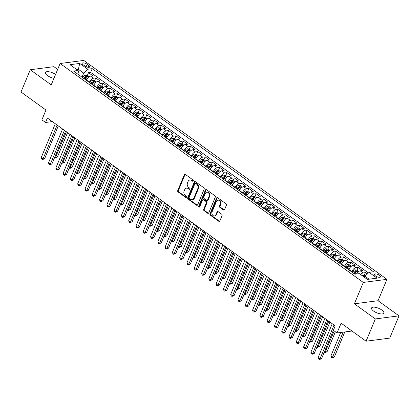 <?xml version="1.0" encoding="UTF-8"?>
<svg xmlns="http://www.w3.org/2000/svg" width="420" height="420" viewBox="0 0 420 420"><rect width="100%" height="100%" fill="white"/><g stroke="black" fill="none" stroke-linecap="round" stroke-linejoin="round"><path stroke-width="0.63" d="M193.237 180.91A0.714 0.557 -97.4 0 0 192.99 179.933L185.388 174.447A1.018 0.798 -97.4 0 0 184.306 174.804L177.76 190.543A1.018 0.798 -97.4 0 0 178.106 191.935L185.708 197.421A0.714 0.557 -97.4 0 0 186.218 196.198L185.236 195.489A3.26 2.557 -97.4 0 1 184.112 191.037L184.658 189.725A3.26 2.557 -97.4 0 1 186.527 188.144A3.26 2.557 -97.4 0 1 188.113 188.58L189.095 189.289A0.714 0.557 -97.4 0 0 189.604 188.066L188.622 187.357A3.26 2.557 -97.4 0 1 187.493 182.905L188.039 181.592A3.26 2.557 -97.4 0 1 189.908 180.012A3.26 2.557 -97.4 0 1 191.494 180.448L192.481 181.157A0.714 0.557 -97.4 0 0 193.237 180.91M381.791 310.018A6.641 2.447 22.6 0 0 375.575 307.34A6.641 2.447 22.6 0 0 371.564 307.996A6.641 2.447 22.6 0 0 373.606 311.084A6.641 2.447 22.6 0 0 379.822 313.756A6.641 2.447 22.6 0 0 383.833 313.1A6.641 2.447 22.6 0 0 381.791 310.018M55.566 74.45A6.641 2.447 22.6 0 0 49.387 71.836A6.641 2.447 22.6 0 0 45.439 72.502A6.641 2.447 22.6 0 0 47.481 75.59A6.641 2.447 22.6 0 0 53.96 78.314M379.517 275.342A3.323 1.223 22.6 0 0 376.409 274.003A3.323 1.223 22.6 0 0 374.404 274.328A3.323 1.223 22.6 0 0 375.428 275.872A3.323 1.223 22.6 0 0 378.536 277.211A3.323 1.223 22.6 0 0 380.541 276.885A3.323 1.223 22.6 0 0 379.517 275.342M223.487 209.974A1.018 0.798 -97.4 0 0 224.569 209.617L226.406 205.202A1.018 0.798 -97.4 0 0 226.054 203.81L217.613 197.715A1.018 0.798 -97.4 0 0 216.536 198.077L209.984 213.811A1.018 0.798 -97.4 0 0 210.336 215.203L218.778 221.298A1.018 0.798 -97.4 0 0 219.854 220.941L222.075 215.607A1.018 0.798 -97.4 0 0 221.723 214.216L218.111 211.607A1.018 0.798 -97.4 0 0 217.03 211.969L215.933 214.609A2.725 2.137 -97.4 0 1 214.368 215.933A2.725 2.137 -97.4 0 1 212.284 214.694A2.725 2.137 -97.4 0 1 212.105 211.848L216.416 201.484A2.725 2.137 -97.4 0 1 217.98 200.167A2.725 2.137 -97.4 0 1 220.064 201.406A2.725 2.137 -97.4 0 1 220.243 204.251L219.524 205.978A1.018 0.798 -97.4 0 0 219.875 207.37L223.487 209.974L224.128 209.895A1.018 0.798 -97.4 0 0 224.296 209.984M57.677 69.384L53.923 66.675L30.271 69.757L21 92.022L45.959 110.045L41.879 119.847L45.528 122.477L47.381 118.025L335.244 325.889L333.391 330.341L337.034 332.976L351.986 331.028M375.344 318.932L399 315.851L378.047 300.72L354.391 303.802L375.344 318.932L366.077 341.197L341.114 323.174L337.034 332.976M354.391 303.802L363.29 282.424L60.123 63.504L83.774 60.428L386.946 279.342L363.29 282.424M30.271 69.757L51.224 84.882L60.123 63.504M204.162 189.137A1.018 0.798 -97.4 0 0 203.81 187.745L195.368 181.65A1.018 0.798 -97.4 0 0 194.287 182.012L187.735 197.747A1.018 0.798 -97.4 0 0 188.087 199.138L196.529 205.233A1.018 0.798 -97.4 0 0 197.61 204.876L204.162 189.137M206.493 189.683L214.93 195.778A1.018 0.798 -97.4 0 1 215.282 197.169L208.73 212.909A1.018 0.798 -97.4 0 1 207.653 213.266L204.041 210.656A1.018 0.798 -97.4 0 1 203.69 209.265L206.346 202.886A1.018 0.798 -97.4 0 0 205.994 201.495L203.6 199.763A1.018 0.798 -97.4 0 0 202.519 200.12L199.752 206.766A0.714 0.557 -97.4 0 1 198.749 206.041L205.412 190.045A1.018 0.798 -97.4 0 1 206.493 189.683M399 315.851L389.729 338.121L366.077 341.197M367.343 274.003L365.453 272.638L364.266 275.483M360.575 274.522A4.153 2.074 -54.2 0 1 363.116 272.937L360.203 270.832L362.534 270.532L358.16 267.372L356.974 270.223M351.656 271.892L351.787 271.572A4.153 2.074 -54.2 0 1 355.829 267.677L352.916 265.571L355.247 265.267L350.873 262.111L349.687 264.962M344.369 266.632L344.5 266.312A4.153 2.074 -54.2 0 1 348.542 262.416L345.623 260.311L347.959 260.006L343.586 256.846L342.4 259.697M337.082 261.371L337.213 261.046A4.153 2.074 -54.2 0 1 341.255 257.15L338.336 255.045L340.673 254.741L336.299 251.585L335.113 254.436M329.789 256.106L329.926 255.785A4.153 2.074 -54.2 0 1 333.963 251.89L331.049 249.785L333.385 249.48L329.012 246.325L327.826 249.175M322.502 250.845L322.639 250.525A4.153 2.074 -54.2 0 1 326.676 246.629L323.762 244.524L326.099 244.22L321.725 241.059L320.539 243.91M315.215 245.579L315.352 245.259A4.153 2.074 -54.2 0 1 319.389 241.364L316.475 239.258L318.806 238.954L314.438 235.798L313.252 238.649M307.928 240.319L308.06 239.999A4.153 2.074 -54.2 0 1 312.102 236.103L309.188 233.998L311.519 233.693L307.146 230.538L305.959 233.384M300.641 235.058L300.772 234.738A4.153 2.074 -54.2 0 1 304.815 230.837L301.901 228.737L304.232 228.433L299.859 225.272L298.673 228.123M293.354 229.792L293.486 229.472A4.153 2.074 -54.2 0 1 297.528 225.577L294.609 223.472L296.945 223.167L292.572 220.012L291.385 222.863M286.067 224.532L286.199 224.212A4.153 2.074 -54.2 0 1 290.241 220.316L287.322 218.211L289.658 217.907L285.285 214.751L284.099 217.597M278.775 219.272L278.911 218.951A4.153 2.074 -54.2 0 1 282.949 215.05L280.035 212.945L282.371 212.646L277.998 209.486L276.812 212.336M271.488 214.006L271.625 213.685A4.153 2.074 -54.2 0 1 275.662 209.79L272.748 207.685L275.084 207.38L270.711 204.225L269.524 207.076M264.201 208.745L264.338 208.425A4.153 2.074 -54.2 0 1 268.375 204.53L265.461 202.424L267.792 202.12L263.424 198.959L262.238 201.81M256.914 203.485L257.045 203.159A4.153 2.074 -54.2 0 1 261.088 199.264L258.174 197.159L260.505 196.854L256.132 193.699L254.945 196.549M249.627 198.219L249.758 197.899A4.153 2.074 -54.2 0 1 253.801 194.003L250.887 191.898L253.218 191.594L248.845 188.438L247.658 191.289M242.34 192.959L242.471 192.638A4.153 2.074 -54.2 0 1 246.514 188.743L243.595 186.638L245.931 186.333L241.558 183.172L240.371 186.023M235.053 187.693L235.184 187.373A4.153 2.074 -54.2 0 1 239.227 183.477L236.308 181.372L238.644 181.067L234.271 177.912L233.084 180.763M227.761 182.432L227.897 182.112A4.153 2.074 -54.2 0 1 231.934 178.216L229.021 176.111L231.357 175.807L226.984 172.652L225.797 175.497M220.474 177.172L220.61 176.852A4.153 2.074 -54.2 0 1 224.648 172.951L221.734 170.851L224.07 170.546L219.697 167.386L218.51 170.237M213.187 171.906L213.323 171.586A4.153 2.074 -54.2 0 1 217.361 167.69L214.447 165.585L216.778 165.28L212.405 162.125L211.223 164.976M205.9 166.646L206.031 166.325A4.153 2.074 -54.2 0 1 210.073 162.43L207.16 160.325L209.491 160.02L205.118 156.865L203.931 159.71M198.613 161.385L198.744 161.065A4.153 2.074 -54.2 0 1 202.787 157.164L199.873 155.059L202.204 154.76L197.831 151.599L196.644 154.45M191.326 156.119L191.457 155.799A4.153 2.074 -54.2 0 1 195.5 151.903L192.581 149.798L194.917 149.494L190.543 146.339L189.357 149.189M184.039 150.859L184.17 150.538A4.153 2.074 -54.2 0 1 188.213 146.643L185.293 144.538L187.63 144.233L183.257 141.073L182.07 143.923M176.747 145.598L176.883 145.273A4.153 2.074 -54.2 0 1 180.92 141.377L178.007 139.272L180.343 138.968L175.97 135.812L174.783 138.663M169.459 140.333L169.596 140.012A4.153 2.074 -54.2 0 1 173.633 136.117L170.72 134.012L173.056 133.707L168.683 130.552L167.496 133.403M162.172 135.072L162.309 134.752A4.153 2.074 -54.2 0 1 166.346 130.856L163.433 128.751L165.764 128.447L161.39 125.286L160.209 128.137M154.886 129.806L155.017 129.486A4.153 2.074 -54.2 0 1 159.059 125.591L156.146 123.485L158.477 123.181L154.103 120.026L152.917 122.876M147.599 124.546L147.73 124.226A4.153 2.074 -54.2 0 1 151.772 120.33L148.859 118.225L151.19 117.92L146.816 114.765L145.63 117.611M140.311 119.285L140.443 118.965A4.153 2.074 -54.2 0 1 144.485 115.064L141.566 112.964L143.903 112.66L139.529 109.499L138.343 112.35M133.024 114.02L133.156 113.699A4.153 2.074 -54.2 0 1 137.198 109.804L134.279 107.698L136.616 107.394L132.242 104.239L131.056 107.09M125.732 108.759L125.869 108.439A4.153 2.074 -54.2 0 1 129.906 104.543L126.992 102.438L129.329 102.133L124.955 98.978L123.769 101.824M118.445 103.498L118.582 103.173A4.153 2.074 -54.2 0 1 122.619 99.278L119.705 97.172L122.042 96.873L117.668 93.713L116.482 96.563M111.158 98.233L111.295 97.913A4.153 2.074 -54.2 0 1 115.332 94.017L112.418 91.912L114.749 91.607L110.376 88.452L109.195 91.303M103.871 92.972L104.002 92.652A4.153 2.074 -54.2 0 1 108.045 88.757L105.131 86.651L107.462 86.347L103.089 83.186L101.903 86.037M96.584 87.712L96.716 87.386A4.153 2.074 -54.2 0 1 100.758 83.491L97.844 81.386L100.175 81.081L95.802 77.926L93.471 78.23A4.153 2.074 125.8 0 0 89.428 82.126L89.297 82.446M94.615 80.777L95.802 77.926M352.916 265.571A4.153 2.074 125.8 0 0 348.873 269.467L348.742 269.787M345.623 260.311A4.153 2.074 125.8 0 0 341.586 264.206L341.45 264.526M338.336 255.045A4.153 2.074 125.8 0 0 334.299 258.941L334.163 259.266M331.049 249.785A4.153 2.074 125.8 0 0 327.012 253.68L326.875 254M323.762 244.524A4.153 2.074 125.8 0 0 319.72 248.42L319.589 248.74M316.475 239.258A4.153 2.074 125.8 0 0 312.433 243.154L312.302 243.474M309.188 233.998A4.153 2.074 125.8 0 0 305.146 237.893L305.014 238.214M301.901 228.737A4.153 2.074 125.8 0 0 297.859 232.633L297.728 232.953M294.609 223.472A4.153 2.074 125.8 0 0 290.572 227.367L290.435 227.687M287.322 218.211A4.153 2.074 125.8 0 0 283.285 222.107L283.148 222.427M280.035 212.945A4.153 2.074 125.8 0 0 275.998 216.846L275.861 217.166M272.748 207.685A4.153 2.074 125.8 0 0 268.706 211.58L268.574 211.901M265.461 202.424A4.153 2.074 125.8 0 0 261.418 206.32L261.287 206.64M258.174 197.159A4.153 2.074 125.8 0 0 254.132 201.054L254 201.38M250.887 191.898A4.153 2.074 125.8 0 0 246.845 195.793L246.713 196.114M243.595 186.638A4.153 2.074 125.8 0 0 239.558 190.533L239.421 190.853M236.308 181.372A4.153 2.074 125.8 0 0 232.271 185.267L232.134 185.588M229.021 176.111A4.153 2.074 125.8 0 0 224.984 180.007L224.847 180.327M221.734 170.851A4.153 2.074 125.8 0 0 217.691 174.746L217.56 175.066M214.447 165.585A4.153 2.074 125.8 0 0 210.404 169.481L210.273 169.801M207.16 160.325A4.153 2.074 125.8 0 0 203.117 164.22L202.986 164.54M199.873 155.059A4.153 2.074 125.8 0 0 195.83 158.959L195.699 159.28M192.581 149.798A4.153 2.074 125.8 0 0 188.543 153.694L188.407 154.014M185.293 144.538A4.153 2.074 125.8 0 0 181.256 148.433L181.12 148.754M178.007 139.272A4.153 2.074 125.8 0 0 173.969 143.167L173.833 143.493M170.72 134.012A4.153 2.074 125.8 0 0 166.677 137.907L166.546 138.227M163.433 128.751A4.153 2.074 125.8 0 0 159.39 132.647L159.259 132.967M156.146 123.485A4.153 2.074 125.8 0 0 152.103 127.381L151.972 127.701M148.859 118.225A4.153 2.074 125.8 0 0 144.816 122.12L144.685 122.441M141.566 112.964A4.153 2.074 125.8 0 0 137.529 116.86L137.393 117.18M134.279 107.698A4.153 2.074 125.8 0 0 130.242 111.594L130.106 111.914M126.992 102.438A4.153 2.074 125.8 0 0 122.955 106.334L122.819 106.654M119.705 97.172A4.153 2.074 125.8 0 0 115.663 101.073L115.532 101.393M112.418 91.912A4.153 2.074 125.8 0 0 108.376 95.807L108.245 96.127M105.131 86.651A4.153 2.074 125.8 0 0 101.089 90.547L100.958 90.867M97.844 81.386A4.153 2.074 125.8 0 0 93.802 85.281L93.671 85.607M83.181 64.79L84.782 65.945A3.218 1.186 22.6 0 0 87.791 67.242A3.218 1.186 22.6 0 0 89.733 66.927A3.218 1.186 22.6 0 0 88.746 65.431L87.145 64.27A3.218 1.186 22.6 0 0 84.131 62.974A3.218 1.186 22.6 0 0 82.189 63.294A3.218 1.186 22.6 0 0 83.181 64.79M369.07 279.185L365.006 276.25L369.049 272.354L373.522 271.772L92.216 68.644L87.738 69.227L83.701 73.122L82.01 77.186M369.049 272.354L377.066 278.145L367.348 279.41L359.331 273.619L354.853 274.202L73.547 71.075L78.02 70.492L70.004 64.701L79.721 63.436L87.738 69.227M368.424 272.958L90.657 72.387L88.515 72.665L92.888 75.82L90.552 76.125A4.153 2.074 125.8 0 0 86.515 80.02L86.378 80.341M100.758 83.491L103.089 83.186M108.045 88.757L110.376 88.452M115.332 94.017L117.668 93.713M122.619 99.278L124.955 98.978M129.906 104.543L132.242 104.239M137.198 109.804L139.529 109.499M144.485 115.064L146.816 114.765M151.772 120.33L154.103 120.026M159.059 125.591L161.39 125.286M166.346 130.856L168.683 130.552M173.633 136.117L175.97 135.812M180.92 141.377L183.257 141.073M188.213 146.643L190.543 146.339M195.5 151.903L197.831 151.599M202.787 157.164L205.118 156.865M210.073 162.43L212.405 162.125M217.361 167.69L219.697 167.386M224.648 172.951L226.984 172.652M231.934 178.216L234.271 177.912M239.227 183.477L241.558 183.172M246.514 188.743L248.845 188.438M253.801 194.003L256.132 193.699M261.088 199.264L263.424 198.959M268.375 204.53L270.711 204.225M275.662 209.79L277.998 209.486M282.949 215.05L285.285 214.751M290.241 220.316L292.572 220.012M297.528 225.577L299.859 225.272M304.815 230.837L307.146 230.538M312.102 236.103L314.438 235.798M319.389 241.364L321.725 241.059M326.676 246.629L329.012 246.325M333.963 251.89L336.299 251.585M341.255 257.15L343.586 256.846M348.542 262.416L350.873 262.111M355.829 267.677L358.16 267.372M363.116 272.937L365.453 272.638M365.006 276.25L364.534 277.379M83.701 73.122L78.598 69.436L76.876 69.662M78.083 70.675L79.721 63.436M78.661 74.765L79.097 73.721L78.02 70.492M378.047 300.72L386.946 279.342M45.528 122.477L52.322 121.59M87.329 75.516L88.515 72.665M90.657 72.387L92.216 68.644M360.203 270.832A4.153 2.074 125.8 0 0 356.522 273.987M192.481 181.157L193.116 181.078A0.714 0.557 -97.4 0 0 193.127 181.083L192.134 180.364A3.26 2.557 -97.4 0 0 190.549 179.933L189.908 180.012M186.527 188.144L187.162 188.06A3.26 2.557 -97.4 0 1 188.748 188.496L189.735 189.205A0.714 0.557 -97.4 0 0 189.746 189.215L189.095 189.289M185.225 174.358A1.018 0.798 -97.4 0 0 184.947 174.72L178.395 190.459A1.018 0.798 -97.4 0 0 178.747 191.851L186.349 197.337A0.714 0.557 -97.4 0 0 186.359 197.347L185.708 197.421M195.2 181.561A1.018 0.798 -97.4 0 0 194.927 181.928L188.375 197.668A1.018 0.798 -97.4 0 0 188.727 199.054L197.169 205.149A1.018 0.798 -97.4 0 0 197.332 205.244M195.647 183.446A0.714 0.557 -97.4 0 0 194.891 183.697L189.137 197.51A0.714 0.557 -97.4 0 0 189.383 198.482L190.423 199.232A3.26 2.557 -97.4 0 0 192.008 199.668A3.26 2.557 -97.4 0 0 193.877 198.088L197.804 188.643A3.26 2.557 -97.4 0 0 196.681 184.196L195.647 183.446L196.282 183.362A0.714 0.557 -97.4 0 0 195.935 183.267L195.3 183.351M192.008 199.668L192.649 199.584A3.26 2.557 -97.4 0 0 194.513 198.004L193.877 198.088M196.282 183.362L197.321 184.112A3.26 2.557 -97.4 0 1 198.445 188.559L194.513 198.004M203.102 199.626L203.742 199.542A1.018 0.798 -97.4 0 1 204.236 199.678L206.635 201.411A1.018 0.798 -97.4 0 1 206.987 202.802L204.33 209.186A1.018 0.798 -97.4 0 0 204.682 210.578L208.294 213.181A1.018 0.798 -97.4 0 0 208.457 213.276M206.325 189.593A1.018 0.798 -97.4 0 0 206.052 189.961L199.39 205.958A0.714 0.557 -97.4 0 0 199.647 206.939M209.102 196.261A2.725 2.137 -97.4 0 0 208.918 193.415A2.725 2.137 -97.4 0 0 206.84 192.176A2.725 2.137 -97.4 0 0 205.275 193.499L203.758 197.148A1.018 0.798 -97.4 0 0 204.109 198.539L206.504 200.272A1.018 0.798 -97.4 0 0 207.585 199.909L209.102 196.261L209.743 196.177A2.725 2.137 -97.4 0 0 209.559 193.331A2.725 2.137 -97.4 0 0 207.475 192.092L206.84 192.176M206.997 200.408L207.638 200.324A1.018 0.798 -97.4 0 0 208.22 199.831L207.585 199.909M209.743 196.177L208.22 199.831M217.98 200.167L218.621 200.083A2.725 2.137 -97.4 0 1 220.7 201.322A2.725 2.137 -97.4 0 1 220.883 204.167L220.164 205.895A1.018 0.798 -97.4 0 0 220.516 207.286L224.128 209.895M214.368 215.933L215.009 215.849A2.725 2.137 -97.4 0 0 216.573 214.526L215.933 214.609M217.948 211.517A1.018 0.798 -97.4 0 0 217.67 211.885L216.573 214.526M217.45 197.626A1.018 0.798 -97.4 0 0 217.172 197.993L210.625 213.728A1.018 0.798 -97.4 0 0 210.977 215.119L219.413 221.214A1.018 0.798 -97.4 0 0 219.581 221.309M89.072 76.771L87.234 75.448L85.229 75.086A2.751 1.376 125.8 0 0 83.207 76.582L82.498 77.537M87.103 78.897A2.751 1.376 125.8 0 0 86.851 79.212L86.142 80.168M54.978 156.623L55.829 157.238L57.425 157.028L67.589 132.615M84.756 79.17L85.465 78.209A2.751 1.376 -54.2 0 1 86.961 76.892L86.09 76.261A2.751 1.376 125.8 0 0 84.593 77.579L83.879 78.535M84.425 78.934L85.118 78.005A1.402 0.698 -54.2 0 1 85.554 77.543L86.09 76.261M57.425 157.028L55.277 157.936L66.428 131.775M55.277 157.936L54.626 157.469M57.125 125.06L43.04 158.902L41.218 157.584L55.304 123.748M58.291 125.9L44.641 158.692L43.04 158.902L42.493 159.605L41.764 159.075L41.218 157.584M44.641 158.692L42.493 159.605M96.359 82.037L94.526 80.708L92.516 80.351A2.751 1.376 125.8 0 0 90.494 81.842L89.786 82.798M94.39 84.163A2.751 1.376 125.8 0 0 94.138 84.473L93.429 85.428M62.265 161.889L63.116 162.498L64.712 162.293L74.876 137.876M92.043 84.43L92.752 83.475A2.751 1.376 -54.2 0 1 94.253 82.152L93.377 81.522A2.751 1.376 125.8 0 0 91.88 82.845L91.166 83.8M91.718 84.194L92.405 83.265A1.402 0.698 -54.2 0 1 92.841 82.803L93.377 81.522M64.712 162.293L62.564 163.202L73.715 137.041M62.564 163.202L61.913 162.729M103.645 87.297L101.813 85.974L99.802 85.612A2.751 1.376 125.8 0 0 97.781 87.103L97.073 88.064M101.677 89.423A2.751 1.376 125.8 0 0 101.425 89.738L100.716 90.694M69.552 167.15L70.403 167.764L71.998 167.554L82.163 143.141M99.33 89.691L100.039 88.736A2.751 1.376 -54.2 0 1 101.54 87.418L100.664 86.783A2.751 1.376 125.8 0 0 99.167 88.106L98.459 89.061M99.005 89.455L99.692 88.531A1.402 0.698 -54.2 0 1 100.128 88.064L100.664 86.783M71.998 167.554L69.851 168.462L81.002 142.301M69.851 168.462L69.206 167.995M110.938 92.558L109.1 91.235L107.095 90.872A2.751 1.376 125.8 0 0 105.068 92.368L104.36 93.324M108.964 94.684A2.751 1.376 125.8 0 0 108.712 94.999L108.003 95.954M76.844 172.41L77.689 173.024L79.291 172.814L89.45 148.402M106.617 94.957L107.331 94.001A2.751 1.376 -54.2 0 1 108.827 92.678L107.951 92.048A2.751 1.376 125.8 0 0 106.454 93.366L105.745 94.322M106.292 94.721L106.979 93.791A1.402 0.698 -54.2 0 1 107.42 93.329L107.951 92.048M79.291 172.814L77.144 173.728L88.289 147.562M77.144 173.728L76.492 173.255M118.225 97.823L116.387 96.495L114.382 96.138A2.751 1.376 125.8 0 0 112.355 97.629L111.647 98.585M116.251 99.95A2.751 1.376 125.8 0 0 115.999 100.259L115.29 101.22M84.131 177.676L84.977 178.285L86.578 178.08L96.736 153.667M113.904 100.217L114.618 99.262A2.751 1.376 -54.2 0 1 116.114 97.939L115.238 97.309A2.751 1.376 125.8 0 0 113.741 98.632L113.033 99.587M113.579 99.981L114.266 99.052A1.402 0.698 -54.2 0 1 114.707 98.59L115.238 97.309M86.578 178.08L84.43 178.988L95.576 152.828M84.43 178.988L83.78 178.516M64.418 130.326L50.327 164.162L48.505 162.85L62.59 129.008M65.578 131.166L51.928 163.958L50.327 164.162L49.78 164.866L49.051 164.341L48.505 162.85M51.928 163.958L49.78 164.866M71.705 135.587L57.619 169.428L55.792 168.11L69.883 134.269M72.865 136.427L59.215 169.218L57.619 169.428L57.068 170.126L56.338 169.601L55.792 168.11M59.215 169.218L57.068 170.126M78.992 140.847L64.906 174.689L63.084 173.376L77.17 139.534M80.152 141.687L66.502 174.484L64.906 174.689L64.355 175.392L63.625 174.862L63.084 173.376M66.502 174.484L64.355 175.392M86.279 146.113L72.193 179.954L70.371 178.637L84.457 144.795M87.439 146.953L73.789 179.744L72.193 179.954L71.642 180.653L70.912 180.128L70.371 178.637M73.789 179.744L71.642 180.653M125.512 103.084L123.674 101.761L121.669 101.398A2.751 1.376 125.8 0 0 119.642 102.895L118.933 103.85M123.538 105.21A2.751 1.376 125.8 0 0 123.291 105.525L122.577 106.481M91.418 182.936L92.264 183.55L93.865 183.341L104.029 158.928M121.196 105.483L121.905 104.522A2.751 1.376 -54.2 0 1 123.401 103.205L122.53 102.569A2.751 1.376 125.8 0 0 121.028 103.892L120.32 104.848M120.866 105.242L121.553 104.317A1.402 0.698 -54.2 0 1 121.994 103.856L122.53 102.569M93.865 183.341L91.718 184.249L102.863 158.088M91.718 184.249L91.067 183.782M93.566 151.373L79.48 185.215L77.658 183.897L91.744 150.061M94.726 152.213L81.076 185.005L79.48 185.215L78.928 185.913L78.204 185.388L77.658 183.897M81.076 185.005L78.928 185.913M132.799 108.344L130.961 107.021L128.956 106.664A2.751 1.376 125.8 0 0 126.934 108.155L126.221 109.111M130.825 110.471A2.751 1.376 125.8 0 0 130.578 110.786L129.864 111.741M98.705 188.197L99.556 188.811L101.152 188.606L111.316 164.189M128.483 110.743L129.192 109.788A2.751 1.376 -54.2 0 1 130.688 108.465L129.817 107.835A2.751 1.376 125.8 0 0 128.315 109.153L127.607 110.114M128.153 110.507L128.845 109.578A1.402 0.698 -54.2 0 1 129.281 109.116L129.817 107.835M101.152 188.606L99.005 189.515L110.15 163.349M99.005 189.515L98.354 189.042M100.853 156.634L86.767 190.475L84.945 189.163L99.031 155.321M102.018 157.474L88.368 190.271L86.767 190.475L86.221 191.179L85.491 190.654L84.945 189.163M88.368 190.271L86.221 191.179M140.086 113.61L138.248 112.282L136.243 111.925A2.751 1.376 125.8 0 0 134.221 113.416L133.513 114.371M138.117 115.736A2.751 1.376 125.8 0 0 137.865 116.046L137.156 117.007M105.992 193.463L106.843 194.077L108.439 193.867L118.603 169.454M135.77 116.004L136.479 115.049A2.751 1.376 -54.2 0 1 137.975 113.726L137.104 113.096A2.751 1.376 125.8 0 0 135.608 114.419L134.894 115.374M135.445 115.768L136.133 114.839A1.402 0.698 -54.2 0 1 136.568 114.377L137.104 113.096M108.439 193.867L106.292 194.775L117.442 168.614M106.292 194.775L105.641 194.308M108.139 161.9L94.054 195.741L92.232 194.423L106.318 160.582M109.305 162.74L95.655 195.531L94.054 195.741L93.508 196.439L92.778 195.914L92.232 194.423M95.655 195.531L93.508 196.439M147.373 118.87L145.541 117.548L143.53 117.185A2.751 1.376 125.8 0 0 141.509 118.681L140.8 119.637M145.404 120.997A2.751 1.376 125.8 0 0 145.152 121.312L144.443 122.267M113.279 198.723L114.13 199.337L115.726 199.127L125.89 174.715M143.057 121.27L143.766 120.309A2.751 1.376 -54.2 0 1 145.268 118.991L144.391 118.361A2.751 1.376 125.8 0 0 142.895 119.679L142.18 120.635M142.732 121.034L143.419 120.104A1.402 0.698 -54.2 0 1 143.855 119.642L144.391 118.361M115.726 199.127L113.579 200.035L124.73 173.875M113.579 200.035L112.927 199.568M115.432 167.16L101.341 201.002L99.519 199.684L113.605 165.847M116.592 168L102.942 200.791L101.341 201.002L100.795 201.705L100.065 201.175L99.519 199.684M102.942 200.791L100.795 201.705M154.66 124.136L152.828 122.808L150.817 122.451A2.751 1.376 125.8 0 0 148.796 123.942L148.087 124.898M152.691 126.263A2.751 1.376 125.8 0 0 152.439 126.572L151.73 127.528M120.566 203.989L121.417 204.598L123.013 204.393L133.177 179.975M150.344 126.53L151.053 125.575A2.751 1.376 -54.2 0 1 152.554 124.252L151.678 123.622A2.751 1.376 125.8 0 0 150.181 124.939L149.473 125.9M150.019 126.294L150.707 125.365A1.402 0.698 -54.2 0 1 151.142 124.903L151.678 123.622M123.013 204.393L120.866 205.301L132.017 179.135M120.866 205.301L120.22 204.829M122.719 172.426L108.633 206.262L106.811 204.95L120.897 171.108M123.879 173.261L110.229 206.057L108.633 206.262L108.082 206.966L107.352 206.441L106.811 204.95M110.229 206.057L108.082 206.966M161.952 129.397L160.115 128.069L158.109 127.712A2.751 1.376 125.8 0 0 156.083 129.203L155.374 130.163M159.978 131.523A2.751 1.376 125.8 0 0 159.726 131.838L159.017 132.793M127.859 209.249L128.704 209.864L130.305 209.654L140.464 185.241M157.631 131.791L158.345 130.835A2.751 1.376 -54.2 0 1 159.841 129.518L158.965 128.882A2.751 1.376 125.8 0 0 157.469 130.205L156.76 131.161M157.306 131.555L157.994 130.625A1.402 0.698 -54.2 0 1 158.434 130.163L158.965 128.882M130.305 209.654L128.158 210.562L139.303 184.401M128.158 210.562L127.507 210.095M130.006 177.686L115.92 211.528L114.098 210.21L128.184 176.369M131.166 178.526L117.516 211.318L115.92 211.528L115.369 212.226L114.639 211.701L114.098 210.21M117.516 211.318L115.369 212.226M169.239 134.657L167.402 133.334L165.396 132.972A2.751 1.376 125.8 0 0 163.37 134.468L162.661 135.424M167.265 136.784A2.751 1.376 125.8 0 0 167.013 137.099L166.304 138.054M135.146 214.51L135.991 215.124L137.592 214.914L147.751 190.502M164.918 137.056L165.632 136.096A2.751 1.376 -54.2 0 1 167.129 134.778L166.252 134.148A2.751 1.376 125.8 0 0 164.756 135.466L164.047 136.421M164.593 136.82L165.28 135.891A1.402 0.698 -54.2 0 1 165.722 135.429L166.252 134.148M137.592 214.914L135.445 215.822L146.591 189.661M135.445 215.822L134.794 215.355M137.293 182.947L123.207 216.788L121.385 215.476L135.471 181.634M138.453 183.787L124.803 216.578L123.207 216.788L122.656 217.492L121.926 216.962L121.385 215.476M124.803 216.578L122.656 217.492M176.526 139.923L174.689 138.595L172.683 138.238A2.751 1.376 125.8 0 0 170.662 139.729L169.948 140.684M174.552 142.049A2.751 1.376 125.8 0 0 174.305 142.359L173.591 143.32M142.433 219.776L143.278 220.385L144.879 220.18L155.043 195.762M172.21 142.317L172.919 141.362A2.751 1.376 -54.2 0 1 174.416 140.038L173.544 139.409A2.751 1.376 125.8 0 0 172.042 140.732L171.334 141.687M171.88 142.081L172.567 141.152A1.402 0.698 -54.2 0 1 173.009 140.69L173.544 139.409M144.879 220.18L142.732 221.088L153.878 194.927M142.732 221.088L142.081 220.616M144.58 188.213L130.494 222.049L128.672 220.736L142.758 186.895M145.74 189.053L132.09 221.844L130.494 222.049L129.943 222.752L129.218 222.227L128.672 220.736M132.09 221.844L129.943 222.752M151.867 193.473L137.781 227.315L135.959 225.997L150.045 192.155M153.032 194.313L139.382 227.105L137.781 227.315L137.235 228.013L136.505 227.488L135.959 225.997M139.382 227.105L137.235 228.013M159.154 198.734L145.068 232.575L143.246 231.263L157.332 197.421M160.319 199.573L146.669 232.37L145.068 232.575L144.522 233.279L143.792 232.748L143.246 231.263M146.669 232.37L144.522 233.279M183.813 145.184L181.976 143.861L179.97 143.498A2.751 1.376 125.8 0 0 177.949 144.989L177.235 145.95M181.839 147.31A2.751 1.376 125.8 0 0 181.592 147.625L180.878 148.58M149.72 225.036L150.57 225.65L152.166 225.44L162.33 201.028M179.498 147.578L180.206 146.622A2.751 1.376 -54.2 0 1 181.703 145.304L180.831 144.669A2.751 1.376 125.8 0 0 179.329 145.992L178.621 146.947M179.167 147.341L179.86 146.417A1.402 0.698 -54.2 0 1 180.296 145.95L180.831 144.669M152.166 225.44L150.019 226.349L161.165 200.188M150.019 226.349L149.368 225.881M191.1 150.444L189.268 149.121L187.257 148.759A2.751 1.376 125.8 0 0 185.236 150.255L184.527 151.21M189.131 152.57A2.751 1.376 125.8 0 0 188.879 152.885L188.171 153.841M157.007 230.297L157.857 230.911L159.453 230.701L169.617 206.288M186.784 152.843L187.493 151.888A2.751 1.376 -54.2 0 1 188.99 150.565L188.118 149.935A2.751 1.376 125.8 0 0 186.622 151.253L185.908 152.213M186.459 152.607L187.147 151.678A1.402 0.698 -54.2 0 1 187.583 151.216L188.118 149.935M159.453 230.701L157.306 231.614L168.457 205.448M157.306 231.614L156.655 231.142M198.387 155.71L196.555 154.382L194.544 154.025A2.751 1.376 125.8 0 0 192.523 155.516L191.814 156.471M196.418 157.836A2.751 1.376 125.8 0 0 196.166 158.146L195.458 159.107M164.293 235.562L165.144 236.171L166.74 235.966L176.904 211.554M194.072 158.104L194.78 157.148A2.751 1.376 -54.2 0 1 196.282 155.825L195.405 155.195A2.751 1.376 125.8 0 0 193.909 156.518L193.195 157.474M193.746 157.868L194.434 156.938A1.402 0.698 -54.2 0 1 194.87 156.476L195.405 155.195M166.74 235.966L164.593 236.875L175.744 210.714M164.593 236.875L163.942 236.402M166.446 203.999L152.355 237.841L150.533 236.523L164.619 202.681M167.606 204.839L153.956 237.631L152.355 237.841L151.809 238.539L151.079 238.014L150.533 236.523M153.956 237.631L151.809 238.539M205.674 160.97L203.842 159.647L201.831 159.285A2.751 1.376 125.8 0 0 199.81 160.781L199.101 161.737M203.705 163.097A2.751 1.376 125.8 0 0 203.453 163.411L202.745 164.367M171.581 240.823L172.431 241.437L174.027 241.227L184.191 216.815M201.359 163.37L202.067 162.409A2.751 1.376 -54.2 0 1 203.569 161.091L202.692 160.456A2.751 1.376 125.8 0 0 201.196 161.779L200.487 162.734M201.033 163.128L201.721 162.204A1.402 0.698 -54.2 0 1 202.157 161.742L202.692 160.456M174.027 241.227L171.88 242.135L183.031 215.975M171.88 242.135L171.234 241.668M173.733 209.26L159.647 243.101L157.826 241.784L171.911 207.947M174.893 210.1L161.243 242.891L159.647 243.101L159.096 243.799L158.366 243.275L157.826 241.784M161.243 242.891L159.096 243.799M212.966 166.231L211.129 164.908L209.123 164.551A2.751 1.376 125.8 0 0 207.097 166.042L206.388 166.997M210.992 168.357A2.751 1.376 125.8 0 0 210.74 168.672L210.032 169.628M178.873 246.083L179.718 246.697L181.319 246.493L191.478 222.075M208.646 168.63L209.359 167.674A2.751 1.376 -54.2 0 1 210.856 166.352L209.979 165.722A2.751 1.376 125.8 0 0 208.483 167.039L207.774 168M208.32 168.394L209.008 167.465A1.402 0.698 -54.2 0 1 209.449 167.003L209.979 165.722M181.319 246.493L179.172 247.401L190.318 221.235M179.172 247.401L178.521 246.928M181.02 214.52L166.934 248.362L165.113 247.049L179.198 213.208M182.18 215.36L168.53 248.157L166.934 248.362L166.383 249.065L165.653 248.54L165.113 247.049M168.53 248.157L166.383 249.065M220.253 171.497L218.416 170.168L216.41 169.811A2.751 1.376 125.8 0 0 214.384 171.302L213.675 172.263M218.279 173.623A2.751 1.376 125.8 0 0 218.027 173.933L217.319 174.893M186.16 251.349L187.005 251.963L188.606 251.753L198.765 227.341M215.933 173.891L216.647 172.935A2.751 1.376 -54.2 0 1 218.143 171.612L217.266 170.982A2.751 1.376 125.8 0 0 215.77 172.305L215.061 173.261M215.607 173.654L216.295 172.725A1.402 0.698 -54.2 0 1 216.736 172.263L217.266 170.982M188.606 251.753L186.459 252.662L197.605 226.501M186.459 252.662L185.808 252.194M188.307 219.786L174.221 253.628L172.4 252.31L186.485 218.468M189.467 220.626L175.817 253.418L174.221 253.628L173.67 254.326L172.94 253.801L172.4 252.31M175.817 253.418L173.67 254.326M227.54 176.757L225.703 175.434L223.697 175.072A2.751 1.376 125.8 0 0 221.676 176.568L220.962 177.524M225.566 178.883A2.751 1.376 125.8 0 0 225.32 179.198L224.606 180.154M193.447 256.609L194.292 257.224L195.893 257.014L206.057 232.601M223.225 179.156L223.934 178.196A2.751 1.376 -54.2 0 1 225.43 176.878L224.558 176.248A2.751 1.376 125.8 0 0 223.057 177.566L222.348 178.521M222.894 178.92L223.582 177.991A1.402 0.698 -54.2 0 1 224.023 177.529L224.558 176.248M195.893 257.014L193.746 257.922L204.892 231.761M193.746 257.922L193.095 257.455M195.594 225.047L181.508 258.888L179.686 257.57L193.772 223.734M196.76 225.887L183.104 258.678L181.508 258.888L180.957 259.591L180.233 259.061L179.686 257.57M183.104 258.678L180.957 259.591M234.827 182.023L232.99 180.695L230.984 180.338A2.751 1.376 125.8 0 0 228.963 181.828L228.249 182.784M232.853 184.149A2.751 1.376 125.8 0 0 232.607 184.459L231.893 185.414M200.734 261.875L201.584 262.484L203.18 262.279L213.344 237.862M230.512 184.417L231.221 183.461A2.751 1.376 -54.2 0 1 232.717 182.138L231.845 181.508A2.751 1.376 125.8 0 0 230.344 182.826L229.635 183.787M230.181 184.18L230.874 183.251A1.402 0.698 -54.2 0 1 231.31 182.789L231.845 181.508M203.18 262.279L201.033 263.188L212.179 237.027M201.033 263.188L200.382 262.715M202.881 230.312L188.795 264.149L186.974 262.836L201.059 228.995M204.047 231.147L190.397 263.944L188.795 264.149L188.249 264.852L187.52 264.327L186.974 262.836M190.397 263.944L188.249 264.852M242.114 187.283L240.282 185.955L238.271 185.598A2.751 1.376 125.8 0 0 236.25 187.089L235.541 188.05M240.146 189.409A2.751 1.376 125.8 0 0 239.894 189.725L239.185 190.68M208.021 267.136L208.871 267.75L210.467 267.54L220.631 243.128M237.799 189.677L238.508 188.722A2.751 1.376 -54.2 0 1 240.004 187.404L239.132 186.769A2.751 1.376 125.8 0 0 237.636 188.092L236.922 189.047M237.473 189.441L238.161 188.512A1.402 0.698 -54.2 0 1 238.597 188.05L239.132 186.769M210.467 267.54L208.32 268.448L219.471 242.288M208.32 268.448L207.669 267.981M210.168 235.573L196.082 269.414L194.261 268.097L208.346 234.255M211.334 236.413L197.684 269.204L196.082 269.414L195.536 270.113L194.806 269.588L194.261 268.097M197.684 269.204L195.536 270.113M249.401 192.544L247.569 191.221L245.558 190.859A2.751 1.376 125.8 0 0 243.537 192.355L242.828 193.31M247.433 194.67A2.751 1.376 125.8 0 0 247.18 194.985L246.472 195.941M215.308 272.396L216.158 273.01L217.754 272.8L227.918 248.388M245.086 194.943L245.795 193.982A2.751 1.376 -54.2 0 1 247.296 192.665L246.419 192.034A2.751 1.376 125.8 0 0 244.923 193.352L244.209 194.308M244.76 194.707L245.448 193.778A1.402 0.698 -54.2 0 1 245.884 193.316L246.419 192.034M217.754 272.8L215.607 273.709L226.758 247.548M215.607 273.709L214.956 273.242M217.46 240.833L203.369 274.675L201.547 273.362L215.639 239.521M218.621 241.673L204.971 274.465L203.369 274.675L202.823 275.378L202.094 274.848L201.547 273.362M204.971 274.465L202.823 275.378M256.688 197.809L254.856 196.481L252.845 196.124A2.751 1.376 125.8 0 0 250.824 197.615L250.115 198.571M254.72 199.936A2.751 1.376 125.8 0 0 254.468 200.246L253.759 201.206M222.595 277.662L223.445 278.271L225.047 278.066L235.205 253.649M252.373 200.203L253.082 199.248A2.751 1.376 -54.2 0 1 254.583 197.925L253.706 197.295A2.751 1.376 125.8 0 0 252.21 198.618L251.501 199.573M252.047 199.967L252.735 199.038A1.402 0.698 -54.2 0 1 253.171 198.576L253.706 197.295M225.047 278.066L222.894 278.975L234.045 252.814M222.894 278.975L222.248 278.502M263.981 203.07L262.143 201.747L260.137 201.385A2.751 1.376 125.8 0 0 258.111 202.876L257.402 203.837M262.007 205.196A2.751 1.376 125.8 0 0 261.755 205.511L261.046 206.467M229.887 282.923L230.732 283.537L232.334 283.327L242.492 258.914M259.66 205.464L260.374 204.509A2.751 1.376 -54.2 0 1 261.87 203.191L260.993 202.555A2.751 1.376 125.8 0 0 259.497 203.879L258.788 204.834M259.334 205.228L260.022 204.304A1.402 0.698 -54.2 0 1 260.463 203.842L260.993 202.555M232.334 283.327L230.186 284.235L241.332 258.074M230.186 284.235L229.535 283.768M271.268 208.331L269.43 207.008L267.425 206.645A2.751 1.376 125.8 0 0 265.398 208.142L264.689 209.097M269.294 210.457A2.751 1.376 125.8 0 0 269.042 210.772L268.333 211.727M237.174 288.183L238.019 288.797L239.621 288.587L249.785 264.175M266.947 210.73L267.661 209.774A2.751 1.376 -54.2 0 1 269.157 208.451L268.28 207.821A2.751 1.376 125.8 0 0 266.784 209.139L266.075 210.1M266.621 210.494L267.309 209.564A1.402 0.698 -54.2 0 1 267.75 209.102L268.28 207.821M239.621 288.587L237.473 289.501L248.619 263.335M237.473 289.501L236.822 289.028M224.747 246.099L210.662 279.935L208.84 278.623L222.925 244.781M225.908 246.939L212.258 279.731L210.662 279.935L210.11 280.639L209.381 280.114L208.84 278.623M212.258 279.731L210.11 280.639M232.034 251.359L217.948 285.201L216.127 283.883L230.213 250.042M233.195 252.2L219.544 284.991L217.948 285.201L217.397 285.899L216.667 285.374L216.127 283.883M219.544 284.991L217.397 285.899M239.321 256.62L225.236 290.462L223.414 289.149L237.5 255.308M240.482 257.46L226.832 290.257L225.236 290.462L224.684 291.165L223.954 290.635L223.414 289.149M226.832 290.257L224.684 291.165M278.555 213.596L276.717 212.268L274.712 211.911A2.751 1.376 125.8 0 0 272.69 213.402L271.976 214.358M276.581 215.722A2.751 1.376 125.8 0 0 276.334 216.032L275.62 216.993M244.461 293.449L245.311 294.058L246.908 293.853L257.072 269.441M274.239 215.99L274.948 215.035A2.751 1.376 -54.2 0 1 276.444 213.712L275.572 213.082A2.751 1.376 125.8 0 0 274.071 214.405L273.362 215.36M273.908 215.754L274.596 214.825A1.402 0.698 -54.2 0 1 275.037 214.363L275.572 213.082M246.908 293.853L244.76 294.761L255.906 268.601M244.76 294.761L244.109 294.289M246.608 261.886L232.523 295.727L230.701 294.409L244.787 260.568M247.774 262.726L234.119 295.517L232.523 295.727L231.971 296.425L231.247 295.901L230.701 294.409M234.119 295.517L231.971 296.425M285.842 218.857L284.004 217.534L281.998 217.172A2.751 1.376 125.8 0 0 279.977 218.668L279.263 219.623M283.868 220.983A2.751 1.376 125.8 0 0 283.621 221.298L282.912 222.254M251.748 298.709L252.599 299.324L254.195 299.114L264.359 274.701M281.526 221.256L282.235 220.295A2.751 1.376 -54.2 0 1 283.731 218.978L282.86 218.342A2.751 1.376 125.8 0 0 281.358 219.665L280.649 220.621M281.195 221.015L281.888 220.091A1.402 0.698 -54.2 0 1 282.324 219.629L282.86 218.342M254.195 299.114L252.047 300.022L263.193 273.861M252.047 300.022L251.396 299.555M253.895 267.146L239.809 300.988L237.988 299.67L252.073 265.834M255.061 267.986L241.411 300.778L239.809 300.988L239.264 301.686L238.534 301.161L237.988 299.67M241.411 300.778L239.264 301.686M293.129 224.117L291.296 222.794L289.286 222.437A2.751 1.376 125.8 0 0 287.264 223.928L286.556 224.884M291.16 226.249A2.751 1.376 125.8 0 0 290.908 226.559L290.199 227.514M259.035 303.97L259.885 304.584L261.482 304.379L271.645 279.962M288.813 226.517L289.522 225.561A2.751 1.376 -54.2 0 1 291.018 224.238L290.147 223.608A2.751 1.376 125.8 0 0 288.65 224.926L287.936 225.887M288.488 226.28L289.175 225.351A1.402 0.698 -54.2 0 1 289.611 224.889L290.147 223.608M261.482 304.379L259.334 305.288L270.485 279.121M259.334 305.288L258.683 304.815M261.182 272.407L247.097 306.248L245.275 304.936L259.361 271.094M262.348 273.247L248.698 306.044L247.097 306.248L246.55 306.952L245.821 306.427L245.275 304.936M248.698 306.044L246.55 306.952M300.416 229.383L298.583 228.055L296.572 227.698A2.751 1.376 125.8 0 0 294.551 229.189L293.843 230.15M298.447 231.509A2.751 1.376 125.8 0 0 298.195 231.819L297.486 232.78M266.322 309.236L267.173 309.85L268.769 309.64L278.933 285.227M296.1 231.777L296.809 230.822A2.751 1.376 -54.2 0 1 298.31 229.499L297.433 228.869A2.751 1.376 125.8 0 0 295.937 230.191L295.223 231.147M295.774 231.541L296.462 230.612A1.402 0.698 -54.2 0 1 296.898 230.15L297.433 228.869M268.769 309.64L266.621 310.548L277.772 284.387M266.621 310.548L265.97 310.081M268.475 277.673L254.384 311.514L252.562 310.196L266.653 276.355M269.635 278.512L255.985 311.304L254.384 311.514L253.838 312.212L253.108 311.687L252.562 310.196M255.985 311.304L253.838 312.212M307.703 234.644L305.87 233.321L303.86 232.958A2.751 1.376 125.8 0 0 301.838 234.454L301.13 235.41M305.734 236.77A2.751 1.376 125.8 0 0 305.482 237.085L304.773 238.04M273.609 314.496L274.459 315.11L276.061 314.9L286.219 290.488M303.387 237.043L304.096 236.082A2.751 1.376 -54.2 0 1 305.597 234.764L304.721 234.134A2.751 1.376 125.8 0 0 303.224 235.452L302.516 236.408M303.062 236.806L303.749 235.877A1.402 0.698 -54.2 0 1 304.19 235.415L304.721 234.134M276.061 314.9L273.908 315.808L285.059 289.648M273.908 315.808L273.262 315.341M314.995 239.909L313.157 238.581L311.152 238.224A2.751 1.376 125.8 0 0 309.125 239.715L308.417 240.671M313.021 242.036A2.751 1.376 125.8 0 0 312.769 242.345L312.06 243.301M280.901 319.762L281.746 320.371L283.348 320.166L293.506 295.748M310.674 242.303L311.388 241.348A2.751 1.376 -54.2 0 1 312.884 240.025L312.007 239.395A2.751 1.376 125.8 0 0 310.511 240.713L309.803 241.673M310.349 242.067L311.036 241.138A1.402 0.698 -54.2 0 1 311.477 240.676L312.007 239.395M283.348 320.166L281.201 321.074L292.346 294.913M281.201 321.074L280.55 320.602M322.282 245.17L320.444 243.841L318.439 243.484A2.751 1.376 125.8 0 0 316.412 244.976L315.704 245.936M320.308 247.296A2.751 1.376 125.8 0 0 320.056 247.611L319.347 248.566M288.188 325.022L289.034 325.637L290.635 325.427L300.799 301.014M317.961 247.564L318.675 246.608A2.751 1.376 -54.2 0 1 320.171 245.291L319.294 244.655A2.751 1.376 125.8 0 0 317.798 245.978L317.09 246.934M317.635 247.328L318.323 246.398A1.402 0.698 -54.2 0 1 318.764 245.936L319.294 244.655M290.635 325.427L288.488 326.335L299.633 300.174M288.488 326.335L287.837 325.868M275.762 282.933L261.676 316.774L259.854 315.457L273.94 281.62M276.922 283.773L263.272 316.565L261.676 316.774L261.125 317.478L260.395 316.948L259.854 315.457M263.272 316.565L261.125 317.478M283.048 288.199L268.963 322.035L267.141 320.723L281.227 286.881M284.209 289.034L270.559 321.83L268.963 322.035L268.411 322.739L267.682 322.214L267.141 320.723M270.559 321.83L268.411 322.739M290.336 293.459L276.25 327.301L274.428 325.983L288.514 292.142M291.496 294.299L277.846 327.091L276.25 327.301L275.699 327.999L274.969 327.474L274.428 325.983M277.846 327.091L275.699 327.999M329.569 250.43L327.731 249.107L325.726 248.745A2.751 1.376 125.8 0 0 323.705 250.241L322.991 251.197M327.595 252.556A2.751 1.376 125.8 0 0 327.348 252.872L326.634 253.827M295.475 330.283L296.326 330.897L297.922 330.687L308.086 306.274M325.253 252.829L325.962 251.869A2.751 1.376 -54.2 0 1 327.458 250.551L326.587 249.921A2.751 1.376 125.8 0 0 325.085 251.239L324.377 252.194M324.923 252.593L325.61 251.664A1.402 0.698 -54.2 0 1 326.051 251.202L326.587 249.921M297.922 330.687L295.774 331.595L306.92 305.435M295.774 331.595L295.123 331.128M297.623 298.72L283.537 332.561L281.715 331.249L295.801 297.407M298.788 299.56L285.133 332.351L283.537 332.561L282.986 333.265L282.261 332.735L281.715 331.249M285.133 332.351L282.986 333.265M336.856 255.696L335.018 254.368L333.013 254.011A2.751 1.376 125.8 0 0 330.992 255.502L330.278 256.457M334.882 257.822A2.751 1.376 125.8 0 0 334.635 258.132L333.926 259.093M302.762 335.548L303.613 336.157L305.209 335.953L315.373 311.535M332.54 258.09L333.249 257.135A2.751 1.376 -54.2 0 1 334.745 255.811L333.874 255.181A2.751 1.376 125.8 0 0 332.372 256.505L331.663 257.46M332.209 257.854L332.903 256.925A1.402 0.698 -54.2 0 1 333.338 256.463L333.874 255.181M305.209 335.953L303.062 336.861L314.207 310.7M303.062 336.861L302.411 336.389M304.909 303.986L290.824 337.822L289.002 336.509L303.088 302.668M306.075 304.826L292.425 337.617L290.824 337.822L290.278 338.525L289.548 338L289.002 336.509M292.425 337.617L290.278 338.525M344.143 260.957L342.31 259.634L340.3 259.271A2.751 1.376 125.8 0 0 338.279 260.762L337.57 261.723M342.174 263.083A2.751 1.376 125.8 0 0 341.922 263.398L341.213 264.353M310.049 340.809L310.9 341.423L312.496 341.213L322.66 316.801M339.827 263.351L340.536 262.395A2.751 1.376 -54.2 0 1 342.032 261.077L341.161 260.442A2.751 1.376 125.8 0 0 339.665 261.765L338.951 262.721M339.502 263.114L340.19 262.19A1.402 0.698 -54.2 0 1 340.625 261.728L341.161 260.442M312.496 341.213L310.349 342.122L321.5 315.961M310.349 342.122L309.697 341.654M312.197 309.246L298.111 343.088L296.289 341.77L310.375 307.928M313.362 310.086L299.712 342.878L298.111 343.088L297.565 343.786L296.835 343.261L296.289 341.77M299.712 342.878L297.565 343.786M351.43 266.217L349.598 264.894L347.587 264.532A2.751 1.376 125.8 0 0 345.566 266.028L344.857 266.984M349.461 268.343A2.751 1.376 125.8 0 0 349.209 268.658L348.5 269.614M317.336 346.07L318.187 346.684L319.783 346.474L329.947 322.061M347.114 268.616L347.823 267.661A2.751 1.376 -54.2 0 1 349.325 266.338L348.448 265.708A2.751 1.376 125.8 0 0 346.952 267.026L346.238 267.986M346.789 268.38L347.477 267.451A1.402 0.698 -54.2 0 1 347.912 266.989L348.448 265.708M319.783 346.474L317.635 347.387L328.786 321.221M317.635 347.387L316.985 346.915M319.489 314.506L305.398 348.348L303.576 347.036L317.667 313.194M320.649 315.346L306.999 348.143L305.398 348.348L304.852 349.052L304.122 348.521L303.576 347.036M306.999 348.143L304.852 349.052M358.717 271.483L356.885 270.155L354.874 269.798A2.751 1.376 125.8 0 0 352.853 271.288L352.144 272.244M356.748 273.609A2.751 1.376 125.8 0 0 356.496 273.919L356.438 273.998M324.623 351.335L325.474 351.944L327.075 351.74L335.381 331.779M354.401 273.877L355.11 272.921A2.751 1.376 -54.2 0 1 356.612 271.598L355.735 270.968A2.751 1.376 125.8 0 0 354.239 272.291L353.53 273.247M354.076 273.641L354.764 272.711A1.402 0.698 -54.2 0 1 355.205 272.249L355.735 270.968M327.075 351.74L324.923 352.648L334.22 330.939M324.923 352.648L324.277 352.175M326.776 319.772L312.69 353.614L310.868 352.296L324.954 318.455M327.936 320.612L314.286 353.404L312.69 353.614L312.139 354.312L311.409 353.787L310.868 352.296M314.286 353.404L312.139 354.312M365.143 276.119L364.171 275.42L362.166 275.058A2.751 1.376 125.8 0 0 361.594 275.252M340.678 332.498L330.939 355.892L332.761 357.21L334.362 357L344.783 331.963M363.851 276.885A2.751 1.376 -54.2 0 1 363.899 276.864L363.022 276.229A2.751 1.376 125.8 0 0 362.975 276.255M334.362 357L332.215 357.908L343.182 332.173M332.215 357.908L331.485 357.383L330.939 355.892M334.063 325.033L319.977 358.874L318.155 357.556L332.241 323.72M335.223 325.873L321.573 358.664L319.977 358.874L319.426 359.572L318.696 359.048L318.155 357.556M321.573 358.664L319.426 359.572M351.787 271.572L348.873 269.467M344.5 266.312L341.586 264.206M337.213 261.046L334.299 258.941M329.926 255.785L327.012 253.68M322.639 250.525L319.72 248.42M315.352 245.259L312.433 243.154M308.06 239.999L305.146 237.893M300.772 234.738L297.859 232.633M293.486 229.472L290.572 227.367M286.199 224.212L283.285 222.107M278.911 218.951L275.998 216.846M271.625 213.685L268.706 211.58M264.338 208.425L261.418 206.32M257.045 203.159L254.132 201.054M249.758 197.899L246.845 195.793M242.471 192.638L239.558 190.533M235.184 187.373L232.271 185.267M227.897 182.112L224.984 180.007M220.61 176.852L217.691 174.746M213.323 171.586L210.404 169.481M206.031 166.325L203.117 164.22M198.744 161.065L195.83 158.959M191.457 155.799L188.543 153.694M184.17 150.538L181.256 148.433M176.883 145.273L173.969 143.167M169.596 140.012L166.677 137.907M162.309 134.752L159.39 132.647M155.017 129.486L152.103 127.381M147.73 124.226L144.816 122.12M140.443 118.965L137.529 116.86M133.156 113.699L130.242 111.594M125.869 108.439L122.955 106.334M118.582 103.173L115.663 101.073M111.295 97.913L108.376 95.807M104.002 92.652L101.089 90.547M96.716 87.386L93.802 85.281M89.428 82.126L86.515 80.02M93.471 78.23L90.552 76.125M86.132 66.707L87.145 64.27M87.98 67.279L88.746 65.431M192.134 180.364L191.494 180.448M188.748 188.496L188.113 188.58M178.747 191.851L178.106 191.935M178.395 190.459L177.76 190.543M184.947 174.72L184.306 174.804M197.169 205.149L196.529 205.233M188.727 199.054L188.087 199.138M188.375 197.668L187.735 197.747M194.927 181.928L194.287 182.012M198.445 188.559L197.804 188.643M197.321 184.112L196.681 184.196M208.294 213.181L207.653 213.266M204.682 210.578L204.041 210.656M204.33 209.186L203.69 209.265M206.987 202.802L206.346 202.886M206.635 201.411L205.994 201.495M204.236 199.678L203.6 199.763M199.39 205.958L198.749 206.041M206.052 189.961L205.412 190.045M220.516 207.286L219.875 207.37M220.164 205.895L219.524 205.978M220.883 204.167L220.243 204.251M217.67 211.885L217.03 211.969M219.413 221.214L218.778 221.298M210.977 215.119L210.336 215.203M210.625 213.728L209.984 213.811M217.172 197.993L216.536 198.077M88.384 77.338L85.281 75.096M84.593 77.579L83.207 76.582M86.851 79.212L85.465 78.209M95.671 82.598L92.568 80.357M91.88 82.845L90.494 81.842M94.138 84.473L92.752 83.475M102.958 87.864L99.855 85.622M99.167 88.106L97.781 87.103M101.425 89.738L100.039 88.736M110.245 93.124L107.142 90.883M106.454 93.366L105.068 92.368M108.712 94.999L107.331 94.001M117.532 98.385L114.429 96.143M113.741 98.632L112.355 97.629M115.999 100.259L114.618 99.262M124.819 103.651L121.716 101.409M121.028 103.892L119.642 102.895M123.291 105.525L121.905 104.522M132.111 108.911L129.008 106.67M128.315 109.153L126.934 108.155M130.578 110.786L129.192 109.788M139.398 114.172L136.295 111.935M135.608 114.419L134.221 113.416M137.865 116.046L136.479 115.049M146.685 119.438L143.582 117.196M142.895 119.679L141.509 118.681M145.152 121.312L143.766 120.309M153.972 124.698L150.869 122.456M150.181 124.939L148.796 123.942M152.439 126.572L151.053 125.575M161.259 129.959L158.156 127.722M157.469 130.205L156.083 129.203M159.726 131.838L158.345 130.835M168.546 135.224L165.443 132.983M164.756 135.466L163.37 134.468M167.013 137.099L165.632 136.096M175.833 140.485L172.73 138.243M172.042 140.732L170.662 139.729M174.305 142.359L172.919 141.362M183.125 145.751L180.023 143.509M179.329 145.992L177.949 144.989M181.592 147.625L180.206 146.622M190.412 151.011L187.309 148.769M186.622 151.253L185.236 150.255M188.879 152.885L187.493 151.888M197.699 156.272L194.597 154.03M193.909 156.518L192.523 155.516M196.166 158.146L194.78 157.148M204.986 161.537L201.884 159.296M201.196 161.779L199.81 160.781M203.453 163.411L202.067 162.409M212.273 166.798L209.171 164.556M208.483 167.039L207.097 166.042M210.74 168.672L209.359 167.674M219.56 172.058L216.458 169.822M215.77 172.305L214.384 171.302M218.027 173.933L216.647 172.935M226.847 177.324L223.745 175.082M223.057 177.566L221.676 176.568M225.32 179.198L223.934 178.196M234.14 182.584L231.037 180.343M230.344 182.826L228.963 181.828M232.607 184.459L231.221 183.461M241.427 187.845L238.324 185.609M237.636 188.092L236.25 187.089M239.894 189.725L238.508 188.722M248.714 193.111L245.611 190.869M244.923 193.352L243.537 192.355M247.18 194.985L245.795 193.982M256 198.371L252.898 196.13M252.21 198.618L250.824 197.615M254.468 200.246L253.082 199.248M263.288 203.637L260.185 201.395M259.497 203.879L258.111 202.876M261.755 205.511L260.374 204.509M270.575 208.898L267.472 206.656M266.784 209.139L265.398 208.142M269.042 210.772L267.661 209.774M277.862 214.158L274.759 211.916M274.071 214.405L272.69 213.402M276.334 216.032L274.948 215.035M285.154 219.424L282.051 217.182M281.358 219.665L279.977 218.668M283.621 221.298L282.235 220.295M292.441 224.684L289.338 222.442M288.65 224.926L287.264 223.928M290.908 226.559L289.522 225.561M299.728 229.945L296.625 227.708M295.937 230.191L294.551 229.189M298.195 231.819L296.809 230.822M307.015 235.21L303.912 232.969M303.224 235.452L301.838 234.454M305.482 237.085L304.096 236.082M314.302 240.471L311.199 238.229M310.511 240.713L309.125 239.715M312.769 242.345L311.388 241.348M321.589 245.732L318.486 243.495M317.798 245.978L316.412 244.976M320.056 247.611L318.675 246.608M328.876 250.997L325.773 248.756M325.085 251.239L323.705 250.241M327.348 252.872L325.962 251.869M336.168 256.258L333.065 254.016M332.372 256.505L330.992 255.502M334.635 258.132L333.249 257.135M343.455 261.524L340.352 259.282M339.665 261.765L338.279 260.762M341.922 263.398L340.536 262.395M350.742 266.784L347.639 264.542M346.952 267.026L345.566 266.028M349.209 268.658L347.823 267.661M358.029 272.044L354.926 269.803M354.239 272.291L352.853 271.288M356.496 273.919L355.11 272.921M364.739 276.89L362.213 275.069"/></g></svg>
